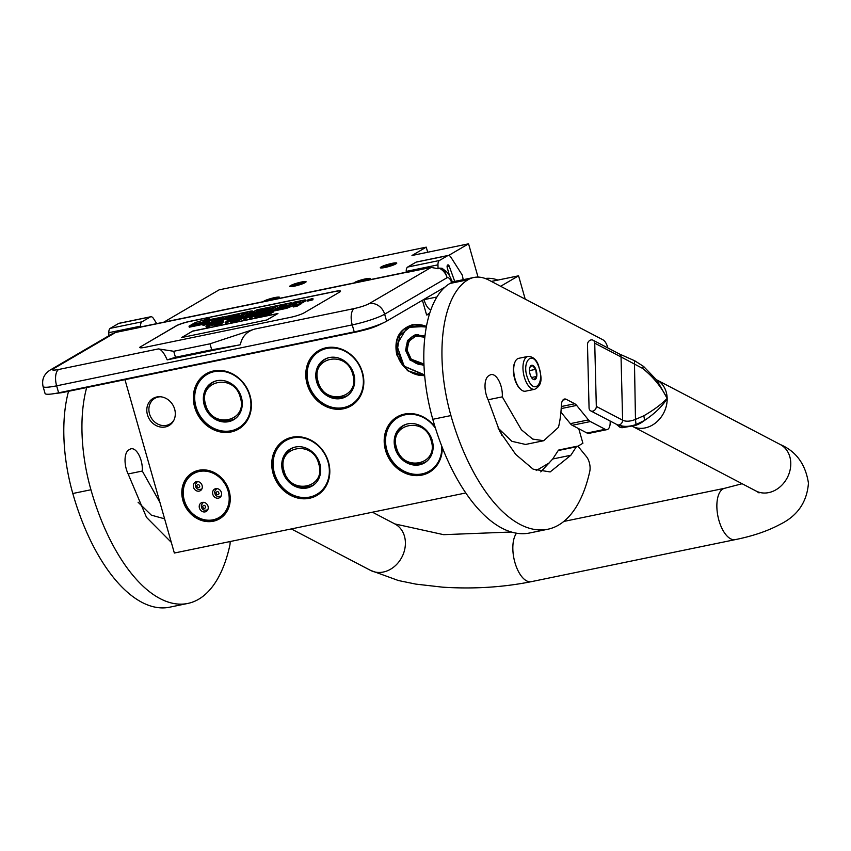 <?xml version="1.0" encoding="UTF-8"?>
<svg xmlns="http://www.w3.org/2000/svg" width="851" height="851" viewBox="0 0 851 851"><rect width="100%" height="100%" fill="white"/><g stroke="black" fill="none" stroke-linecap="round" stroke-linejoin="round"><path stroke-width="1.28" d="M424.681 375.982L407.565 370.728L396.8 354.92C393.758 339.166 399.045 329.092 412.661 324.688L426.425 326.199M424.628 375.493A26.317 22.956 59.7 0 1 397.332 354.739A26.317 22.956 59.7 0 1 406.821 327.327A26.317 22.956 59.7 0 1 412.958 324.986A26.317 22.956 59.7 0 1 426.383 326.422M194.666 407.15A32.03 27.934 59.7 0 1 213.675 370.93A32.03 27.934 59.7 0 1 250.066 395.736A32.03 27.934 59.7 0 1 231.057 431.957A32.03 27.934 59.7 0 1 194.666 407.15M195.209 406.98A31.615 27.572 59.7 0 1 206.602 374.046A31.615 27.572 59.7 0 1 213.973 371.227A31.615 27.572 59.7 0 1 249.886 395.704A31.615 27.572 59.7 0 1 238.493 428.638A31.615 27.572 59.7 0 1 195.209 406.98M273.075 473.475A32.03 27.934 59.7 0 1 292.084 437.244A32.03 27.934 59.7 0 1 328.486 462.05A32.03 27.934 59.7 0 1 309.477 498.271A32.03 27.934 59.7 0 1 273.075 473.475M273.618 473.294A31.615 27.572 59.7 0 1 285.011 440.361A31.615 27.572 59.7 0 1 292.382 437.542A31.615 27.572 59.7 0 1 328.295 462.019A31.615 27.572 59.7 0 1 316.902 494.952A31.615 27.572 59.7 0 1 273.618 473.294M442.243 447.349A32.03 27.934 59.7 0 1 418.043 475.592A32.03 27.934 59.7 0 1 385.514 450.296A32.03 27.934 59.7 0 1 404.523 414.075A32.03 27.934 59.7 0 1 435.127 427.149M442.02 446.796A31.615 27.572 59.7 0 1 429.34 471.784A31.615 27.572 59.7 0 1 386.056 450.115A31.615 27.572 59.7 0 1 397.449 417.181A31.615 27.572 59.7 0 1 404.821 414.373A31.615 27.572 59.7 0 1 435.276 427.627M307.105 383.982A32.03 27.934 59.7 0 1 326.114 347.761A32.03 27.934 59.7 0 1 362.505 372.557A32.03 27.934 59.7 0 1 343.496 408.778A32.03 27.934 59.7 0 1 307.105 383.982M307.647 383.801A31.615 27.572 59.7 0 1 319.04 350.867A31.615 27.572 59.7 0 1 326.412 348.048A31.615 27.572 59.7 0 1 362.324 372.536A31.615 27.572 59.7 0 1 350.931 405.459A31.615 27.572 59.7 0 1 307.647 383.801M165.317 426.957A15.733 13.722 59.7 0 1 147.446 414.767A15.733 13.722 59.7 0 1 156.775 396.981A15.733 13.722 59.7 0 1 159.733 396.726A15.733 13.722 59.7 0 1 172.891 405.044A15.733 13.722 59.7 0 1 173.678 420.596A15.733 13.722 59.7 0 1 165.317 426.957M198.783 470.284A26.743 23.317 -120.3 0 0 182.912 500.516A26.743 23.317 -120.3 0 0 213.293 521.216A26.743 23.317 -120.3 0 0 229.153 490.984A26.743 23.317 -120.3 0 0 198.783 470.284M465.837 492.952L174.349 553.033L124.969 379.674M500.462 430.712L501.782 435.318M422.415 300.275L426.596 314.944L429.308 314.381M160.445 396.768A14.893 12.988 59.7 0 0 158.339 397.013A14.893 12.988 -120.3 0 0 154.861 398.332A14.893 12.988 -120.3 0 0 150.212 415.841A14.893 12.988 -120.3 0 0 166.413 425.372A14.893 12.988 59.7 0 0 169.892 424.043A14.893 12.988 59.7 0 0 173.987 419.958M199.07 470.571A26.317 22.956 -120.3 0 0 192.932 472.922A26.317 22.956 -120.3 0 0 184.699 503.866A26.317 22.956 -120.3 0 0 213.346 520.716A26.317 22.956 -120.3 0 0 219.484 518.365A26.317 22.956 -120.3 0 0 227.717 487.421A26.317 22.956 -120.3 0 0 199.07 470.571M163.786 322.178L219.143 289.84L426.245 247.152L427.691 252.247M578.754 428.702L582.903 443.265L577.701 446.296M549.661 462.678L536.204 470.55M491.357 281.426L518.567 275.809L500.654 286.276M518.567 275.809L525.205 299.126M429.702 313.125L426.596 314.944M426.245 247.152L411.98 255.491L468.561 243.822L478.039 277.107M468.561 243.822L448.69 255.428M381.28 266.906A8.393 1.159 -15.9 0 0 380.588 267.842A8.393 1.159 -15.9 0 0 387.428 266.916A8.393 1.159 -15.9 0 0 395.789 263.916A8.393 1.159 -15.9 0 0 396.566 263.289A8.393 1.159 -15.9 0 0 390.747 263.64A8.393 1.159 -15.9 0 0 381.28 266.906C385.397 264.331 400.81 261.151 395.789 263.916C391.662 266.491 376.259 269.671 381.28 266.906L380.461 267.714M354.697 282.436A8.393 1.159 -15.9 0 0 353.973 282.979L354.697 282.436C358.814 279.862 374.227 276.681 369.206 279.447A8.393 1.159 -15.9 0 0 369.983 278.82A8.393 1.159 -15.9 0 0 364.164 279.171A8.393 1.159 -15.9 0 0 354.697 282.436M367.866 280.117A8.393 1.159 -15.9 0 0 369.206 279.447L367.855 280.117M290.606 285.596A8.393 1.159 -15.9 0 0 289.914 286.532A8.393 1.159 -15.9 0 0 296.744 285.606A8.393 1.159 -15.9 0 0 305.105 282.606A8.393 1.159 -15.9 0 0 305.892 281.979A8.393 1.159 -15.9 0 0 300.063 282.33A8.393 1.159 -15.9 0 0 290.606 285.596C294.723 283.021 310.126 279.841 305.105 282.606C300.988 285.181 285.585 288.361 290.606 285.596L289.787 286.393M264.012 301.126A8.393 1.159 -15.9 0 0 263.299 301.658L264.012 301.126C268.139 298.552 283.543 295.371 278.522 298.137A8.393 1.159 -15.9 0 0 279.309 297.51A8.393 1.159 -15.9 0 0 273.479 297.861A8.393 1.159 -15.9 0 0 264.012 301.126M277.181 298.797A8.393 1.159 -15.9 0 0 278.522 298.137L277.181 298.797M382.142 267.927A7.34 1.011 164.1 0 1 382.471 267.714A7.34 1.011 -15.9 0 1 388.971 265.31A7.34 1.011 -15.9 0 1 395.29 264.182M368.706 279.713A7.34 1.011 -15.9 0 0 358.782 281.979M291.457 286.617A7.34 1.011 164.1 0 1 291.797 286.404A7.34 1.011 -15.9 0 1 298.297 284A7.34 1.011 -15.9 0 1 304.615 282.872M278.032 298.403A7.34 1.011 -15.9 0 0 268.108 300.669M305.924 281.798L305.105 282.606M396.598 263.119L395.789 263.916M279.341 297.329L278.522 298.137M370.015 278.649L369.206 279.447M444.913 287.138L386.631 321.189A25.168 3.478 164.1 0 1 354.229 331.89L58.634 392.811A25.168 3.478 164.1 0 1 45.06 393.492L43.071 386.503A25.168 3.478 164.1 0 0 56.634 385.822A13.627 6.404 -101.6 0 1 58.698 369.472C52.932 370.547 51.23 370.291 53.602 368.674L115.63 332.443L140.564 327.295L140.532 326.146A6.287 2.957 78.4 0 1 141.979 321.806L150.361 316.912A6.287 2.957 78.4 0 1 150.797 316.742L119.066 323.284A6.287 2.957 -101.6 0 0 118.619 323.454L150.361 316.912M386.631 321.189L384.641 314.2L447.105 277.692A13.627 11.882 -120.3 0 0 439.105 268.118L442.073 268.288C443.935 269.576 445.616 272.714 447.105 277.692C448.796 277.373 450.253 278.851 451.477 282.138L452.189 281.436L452.413 282.234M442.137 268.32A13.627 13.627 0 0 0 441.967 268.225L442.137 268.32C447.456 272.724 447.509 271.097 452.189 281.436M438.052 268.735L431.18 267.405L406.246 272.543L406.214 271.395A6.287 2.957 -101.6 0 1 407.661 267.054L416.043 262.161A6.287 2.957 -101.6 0 1 416.479 261.991L448.211 255.449A6.287 2.957 78.4 0 0 447.775 255.619L439.403 260.512A6.287 2.957 78.4 0 0 437.957 264.852L438.052 268.735L439.105 268.118M150.797 316.742A6.287 2.957 78.4 0 1 153.52 318.572L156.733 323.625M406.235 272.203L141.957 326.678A13.627 6.404 78.4 0 0 141.011 327.039L140.564 327.295M430.744 310.041A14.68 6.893 -101.6 0 1 424.011 299.648L423.936 299.392M457.03 280.958A9.435 4.425 78.4 0 0 456.413 280.99A9.435 4.425 78.4 0 0 455.838 281.202M454.742 281.458L449.254 266.267A2.308 1.085 -101.6 0 0 447.913 264.884A2.308 1.085 -101.6 0 0 447.754 264.948L447.626 265.023A2.308 1.085 -101.6 0 0 447.275 267.788L449.53 275.692M448.211 255.449A6.287 2.957 78.4 0 1 450.934 257.268L462.284 275.107L463.21 279.681M108.875 335.741L108.8 332.688A6.287 2.957 -101.6 0 1 110.247 328.348L118.619 323.454M140.84 346.506A10.489 1.447 -15.9 0 0 139.83 347.516A10.489 1.447 -15.9 0 0 145.478 347.229L290.563 317.327A10.489 1.447 -15.9 0 0 304.062 312.87L339.506 292.159A10.489 1.447 -15.9 0 0 340.517 291.159A10.489 1.447 -15.9 0 0 334.868 291.436L189.784 321.338A10.489 1.447 -15.9 0 0 176.285 325.795L140.872 346.612A10.489 1.447 -15.9 0 0 139.851 347.559M173.742 351.282L175.455 357.282L167.317 359.835L240.333 344.729C241.95 336.73 246.694 331.518 254.555 329.103L210.016 343.815L173.742 351.282L158.446 348.91L58.698 369.472M167.317 359.835L167.158 359.813C164.041 352.846 161.137 349.218 158.446 348.91M53.602 368.674A13.627 11.882 59.7 0 0 50.422 369.898L112.311 333.73L115.63 332.443M340.528 291.212A10.489 1.447 -15.9 0 0 334.9 291.542L189.816 321.444A10.489 1.447 -15.9 0 0 176.317 325.901L140.872 346.612M210.016 343.815L211.718 349.804L175.455 357.282M239.854 344.889L211.718 349.804M307.36 300.105L307.647 301.105L312.923 299.797L312.923 298.52L307.36 300.105L312.923 298.52M301.158 303.413L305.817 300.85M293.127 305.966L293.414 306.956L297.105 306.2L301.233 303.679L300.946 302.679L299.499 302.754L302.956 301.616L305.594 300.073L304.796 299.946L294.393 302.094L286.042 306.754L275.341 308.849L286.021 305.19L279.202 306.594L280.724 305.7L291.308 302.733L257.034 309.796L250.673 312.987L258.821 311.519L256.087 312.923L245.311 315.093L252.098 311.104L251.3 310.977L224.664 316.753L215.888 321.88L219.59 321.114L223.739 318.7L232.217 316.944L233.993 315.912L225.504 317.657L227.898 316.487L239.376 314.115L231.642 318.636L235.344 317.87L239.493 315.444L244.354 314.445L240.971 316.423L241.769 316.551L256.959 313.413L263.853 309.902L256.247 311.328L258.055 310.264L269.873 307.828L262.151 312.349L265.852 311.583L273.575 307.073L277.277 306.307L270.31 310.37L271.107 310.498L286.308 307.371L292.01 304.626L295.712 303.86L296.51 303.988L293.127 305.966L296.829 305.201L300.946 302.679M273.554 311.051L286.585 308.37L294.478 305.169M268.044 311.466L274.479 307.934M263.916 310.115L267.076 309.466M260.714 312.977L263.895 310.849M245.237 316.891L247.524 316.412M250.683 315.764L251.47 315.604M237.535 317.753L241.556 316.083M234.089 316.264L236.578 315.753M221.356 321.252L224.015 319.689L232.504 317.944L234.28 316.912L233.993 315.912M216.814 322.752L219.09 322.274M248.184 314.551L250.694 313.083M251.13 313.817L250.673 312.987M286.127 305.541L289.787 304.786L291.595 303.733L291.308 302.733M284.957 306.977L286.308 306.19L286.021 305.19M209.112 319.668L209.771 319.423L209.484 318.423L195.273 322.529L189.018 326.188L189.305 327.188L190.081 326.89M223.313 317.54L223.1 316.785L215.867 319.529L196.304 323.561L189.837 326.018L190.113 327.018L203.261 324.305M189.837 326.018L209.367 321.997L202.74 324.508L203.027 325.507L216.207 321.689M216.952 323.242L216.271 322.178L211.282 323.167L205.963 326.273L206.25 327.273L213.909 324.742M219.856 323.412L220.143 324.401L221.196 324.188L223.696 321.667L223.419 320.667L222.005 320.955L213.878 324.635L220.909 323.189L223.419 320.667M213.878 324.635L214.165 325.635L220.005 323.923M227.334 321.04L227.068 320.125L229.887 319.54L225.132 322.316L225.419 323.316L232.366 320.093M230.408 321.231L230.695 322.231L237.025 320.923L237.695 320.529L237.418 319.529L232.142 320.614L238.525 318.625L234.631 319.168L236.099 318.306L242.056 316.827L235.727 318.125L230.408 321.231L237.418 319.529M239.333 318.7L239.982 318.561M237.514 319.88L238.174 319.753M245.29 317.721L245.045 316.21L243.46 316.529L238.142 319.636L238.429 320.636L243.663 317.976M239.482 320.423L239.195 319.423L243.833 316.71L243.875 319.519L250.779 316.083L250.492 315.083L249.439 315.295L244.907 317.944L245.045 316.21M251.588 316.04L251.332 315.125L254.151 314.54L249.396 317.317L249.683 318.317L256.63 315.093M254.672 316.232L254.96 317.232L261.289 315.923L261.959 315.53L261.683 314.53L256.406 315.615L262.789 313.615L258.895 314.168L260.363 313.306L266.32 311.817L259.991 313.125L254.672 316.232L261.683 314.53M263.597 313.7L264.246 313.562M261.778 314.881L262.438 314.753M262.406 314.636L262.693 315.636L269.99 313.838L273.618 311.849L273.437 310.658L272.714 310.551L267.725 311.53L262.406 314.636L269.703 312.838L273.437 310.658M277.947 313.498L192.709 331.06L181.635 337.539L266.874 319.965L277.947 313.498M297.105 306.2L296.829 305.201M292.297 305.626L292.01 304.626M273.862 308.062L273.575 307.073M239.78 316.444L239.493 315.444M232.504 317.944L232.217 316.944M224.015 319.689L223.739 318.7M219.824 321.944L219.59 321.114M289.787 304.786L289.5 303.786M284.489 307.073L284.255 306.222M277.671 308.477L277.437 307.626M222.324 317.083L202.719 320.987L209.484 318.423M215.846 319.54L222.281 316.955M196.283 323.571L215.803 319.412M189.018 326.188L196.251 323.444M217.111 321.167L216.899 320.412L223.1 316.785M202.74 324.508L216.899 320.412M216.771 323.327L216.707 322.391M216.303 323.54L216.548 322.55M215.782 323.774L216.09 322.816M214.824 324.21L214.601 323.423L215.58 323.05M213.835 324.763L213.558 323.763L214.601 323.423M212.846 325.008L212.559 324.018L213.558 323.763M209.676 325.667L209.399 324.667L212.559 324.018M207.304 327.05L207.016 326.05L209.399 324.667M205.963 326.273L207.016 326.05M221.196 324.188L220.909 323.189M217.282 324.486L216.994 323.486M215.218 325.422L214.931 324.422M234.451 318.87L227.068 320.125M233.876 319.199L234.312 318.412M231.217 320.327L230.94 319.327L233.748 318.753M226.472 323.103L226.185 322.103L230.94 319.327M225.132 322.316L226.185 322.103M237.025 320.923L236.738 319.933M239.397 318.912L239.195 318.221M238.716 319.306L238.525 318.625M234.131 320.21L233.951 319.561M238.142 319.636L239.195 319.423M245.46 319.189L245.173 318.189L250.492 315.083M243.588 318.519L245.173 318.189M258.715 313.87L251.332 315.125M258.14 314.2L258.576 313.413M255.481 315.327L255.204 314.327L258.013 313.742M250.737 318.104L250.449 317.104L255.204 314.327M249.396 317.317L250.449 317.104M261.289 315.923L261.002 314.923M263.661 313.902L263.459 313.221M262.98 314.306L262.789 313.615M258.396 315.21L258.215 314.562M273.618 311.849L273.331 310.849M273.235 312.136L272.948 311.136M271.533 313.125L271.246 312.136M270.788 313.498L270.512 312.498M269.99 313.838L269.703 312.838M268.831 314.242L268.544 313.242M267.905 314.519L267.618 313.519M266.906 314.764L266.629 313.764M192.709 331.06L181.944 337.475M277.671 313.657L192.741 331.167M311.913 298.605L308.296 299.999L311.945 298.69M299.041 302.499L293.786 303.584L300.275 301.562L299.041 302.499M246.13 313.413L241.269 314.413L243.652 313.232L247.715 312.455L246.13 313.413M210.08 324.274L215.654 322.603L210.08 324.274M220.792 322.529L217.622 323.189L222.26 321.072L220.792 322.529M271.267 311.062L272.171 311.126L269.565 312.647L264.14 314.019L268.097 311.711L271.267 311.062L271.426 311.626M295.776 303.179L295.595 302.53M211.942 323.88L211.771 323.274M267.225 313.391L268.384 312.711L268.097 311.711M268.384 312.711L270.224 312.328M310.838 299.063L309.86 299.265L310.913 299.297M514.972 362.1A15.935 7.478 78.4 0 0 514.781 362.483A15.935 7.478 78.4 0 0 515.663 381.801A15.935 7.478 78.4 0 0 520.227 388.928A15.935 7.478 78.4 0 0 520.557 389.205M527.982 356.409L518.738 358.324A16.775 7.872 78.4 0 0 515.153 361.675A16.775 7.872 78.4 0 0 516.089 382.014A16.775 7.872 78.4 0 0 520.886 389.513A16.775 7.872 78.4 0 0 525.514 391.183L534.758 389.279C544.172 384.237 540.747 374.663 538.598 365.717C536.555 359.633 533.013 356.526 527.982 356.409A16.775 7.872 78.4 0 0 525.344 380.11A16.775 7.872 78.4 0 0 534.758 389.279M538.46 366.111C532.152 348.984 520.94 362.483 527.907 378.823C534.226 395.949 545.427 382.45 538.46 366.111M535.822 369.291A7.34 3.447 78.4 0 0 530.141 366.749A7.34 3.447 78.4 0 0 530.545 375.653A7.34 3.447 78.4 0 0 532.652 378.929A7.34 3.447 78.4 0 0 536.47 377.599A7.34 3.447 78.4 0 0 535.822 369.291M532.311 378.599L534.024 379.62L536.63 376.472L535.736 369.334L532.226 365.356L529.918 367.302M535.736 369.334L529.503 370.621M536.63 376.472L531.492 377.525M216.984 380.705A21.498 18.743 59.7 0 1 240.376 394.47A21.498 18.743 59.7 0 1 233.653 419.745A21.498 18.743 59.7 0 1 228.642 421.66A21.498 18.743 -120.3 0 1 205.251 407.895A21.498 18.743 -120.3 0 1 211.973 382.62A21.498 18.743 -120.3 0 1 216.984 380.705M234.738 419.054A21.498 18.743 59.7 0 1 233.312 419.66M213.101 382.025A21.498 18.743 -120.3 0 0 211.867 382.961M214.388 371.621A31.04 27.062 59.7 0 1 249.651 395.651A31.04 27.062 59.7 0 1 231.238 430.744A31.04 27.062 -120.3 0 1 195.975 406.714A31.04 27.062 -120.3 0 1 214.388 371.621M244.439 423.745A31.455 27.434 59.7 0 1 238.854 428.244A31.455 27.434 59.7 0 1 231.525 431.042A31.455 27.434 -120.3 0 1 197.283 410.905A31.455 27.434 -120.3 0 1 207.123 373.919A31.455 27.434 -120.3 0 1 213.782 371.27M240.312 397.513C234.365 372.685 197.592 380.259 205.665 404.65C211.612 429.478 248.386 421.905 240.312 397.513M329.422 357.537A21.498 18.743 59.7 0 1 352.814 371.302A21.498 18.743 59.7 0 1 346.091 396.566A21.498 18.743 59.7 0 1 341.081 398.481A21.498 18.743 -120.3 0 1 317.689 384.726A21.498 18.743 -120.3 0 1 324.412 359.452A21.498 18.743 -120.3 0 1 329.422 357.537M347.176 395.885A21.498 18.743 59.7 0 1 345.751 396.492M325.539 358.845A21.498 18.743 -120.3 0 0 324.305 359.792M326.827 348.453A31.04 27.062 59.7 0 1 362.09 372.483A31.04 27.062 59.7 0 1 343.676 407.576A31.04 27.062 -120.3 0 1 308.413 383.546A31.04 27.062 -120.3 0 1 326.827 348.453M356.877 400.566A31.455 27.434 59.7 0 1 351.293 405.065A31.455 27.434 59.7 0 1 343.964 407.874A31.455 27.434 -120.3 0 1 309.721 387.726A31.455 27.434 -120.3 0 1 319.561 350.75A31.455 27.434 -120.3 0 1 326.22 348.091M352.75 374.334C346.804 349.506 310.03 357.09 318.104 381.482C324.05 406.31 360.824 398.725 352.75 374.334M424.904 336.219L412.341 336.368L406.055 346.985L410.629 359.867L423.947 365.036M413.437 335.794L412.639 336.432M424.926 335.996L415.118 334.805L407.544 340.474L405.608 350.442L410.193 360.228L423.968 365.526M426.277 327.007L411.076 326.114L399.725 335.485L397.109 351.091L404.342 366.249L424.575 374.876M426.383 326.454L407.108 327.401L396.683 345.027L404.257 366.409L424.606 375.195M424.787 337.23L415.841 336.071L408.895 341.187L407.097 350.261L411.267 359.207L423.904 363.994M497.909 280.075A30.934 26.977 -120.3 0 0 485.187 278.479M219.484 496.601A4.978 4.34 -120.3 0 0 220.771 496.644M216.069 488.602A4.978 4.34 -120.3 0 0 215.484 489.75M216.111 497.952A4.978 4.34 -120.3 0 0 219.601 497.697A4.978 4.34 -120.3 0 0 221.526 493.08A4.978 4.34 -120.3 0 0 218.079 488.846A4.978 4.34 -120.3 0 0 214.58 489.102A4.978 4.34 -120.3 0 0 212.654 493.718A4.978 4.34 -120.3 0 0 216.111 497.952M202.74 511.696A4.978 4.34 -120.3 0 0 206.24 511.44A4.978 4.34 -120.3 0 0 208.165 506.824A4.978 4.34 -120.3 0 0 204.708 502.59A4.978 4.34 -120.3 0 0 201.208 502.845A4.978 4.34 -120.3 0 0 199.294 507.462A4.978 4.34 -120.3 0 0 202.74 511.696M201.198 518.833A25.37 22.126 59.7 0 1 183.763 487.474A25.37 22.126 59.7 0 1 211.218 472.454A25.37 22.126 -120.3 0 1 228.653 503.813A25.37 22.126 -120.3 0 1 201.198 518.833M196.826 490.942A4.978 4.34 -120.3 0 0 200.325 490.687A4.978 4.34 -120.3 0 0 202.251 486.07A4.978 4.34 -120.3 0 0 198.794 481.836A4.978 4.34 -120.3 0 0 195.304 482.081A4.978 4.34 -120.3 0 0 193.379 486.708A4.978 4.34 -120.3 0 0 196.826 490.942M206.123 510.345A4.978 4.34 -120.3 0 0 207.399 510.387M202.708 502.345A4.978 4.34 -120.3 0 0 202.112 503.494M201.293 519.121A25.796 22.498 59.7 0 1 183.412 497.197A25.796 22.498 59.7 0 1 193.379 473.273A25.796 22.498 59.7 0 1 211.484 471.965A25.796 22.498 -120.3 0 1 229.366 493.888A25.796 22.498 -120.3 0 1 219.398 517.812A25.796 22.498 -120.3 0 1 201.293 519.121M200.208 489.58A4.978 4.34 -120.3 0 0 201.496 489.633M196.794 481.592A4.978 4.34 -120.3 0 0 196.198 482.73M295.393 447.03A21.498 18.743 59.7 0 1 318.785 460.785A21.498 18.743 59.7 0 1 312.062 486.059A21.498 18.743 59.7 0 1 307.051 487.974A21.498 18.743 -120.3 0 1 283.66 474.209A21.498 18.743 -120.3 0 1 290.382 448.945A21.498 18.743 -120.3 0 1 295.393 447.03M313.147 485.368A21.498 18.743 59.7 0 1 311.721 485.974M291.51 448.339A21.498 18.743 -120.3 0 0 290.287 449.285M292.797 437.935A31.04 27.062 59.7 0 1 328.06 461.965A31.04 27.062 59.7 0 1 309.647 497.069A31.04 27.062 -120.3 0 1 274.384 473.028A31.04 27.062 -120.3 0 1 292.797 437.935M322.859 490.059A31.455 27.434 59.7 0 1 317.263 494.559A31.455 27.434 59.7 0 1 309.934 497.356A31.455 27.434 -120.3 0 1 275.692 477.22A31.455 27.434 -120.3 0 1 285.532 440.233A31.455 27.434 -120.3 0 1 292.201 437.584M318.721 463.827C312.785 438.999 276.001 446.584 284.085 470.965C290.021 495.803 326.805 488.219 318.721 463.827M407.831 423.851A21.498 18.743 59.7 0 1 431.223 437.616A21.498 18.743 59.7 0 1 424.5 462.891A21.498 18.743 59.7 0 1 419.49 464.806A21.498 18.743 -120.3 0 1 396.098 451.041A21.498 18.743 -120.3 0 1 402.821 425.766A21.498 18.743 -120.3 0 1 407.831 423.851M425.585 462.199A21.498 18.743 59.7 0 1 424.16 462.806M403.948 425.16A21.498 18.743 -120.3 0 0 402.725 426.106M441.743 446.073A31.04 27.062 59.7 0 1 422.085 473.89A31.04 27.062 -120.3 0 1 386.822 449.86A31.04 27.062 -120.3 0 1 405.236 414.767A31.04 27.062 59.7 0 1 435.467 428.234M435.297 466.88A31.455 27.434 59.7 0 1 429.702 471.38A31.455 27.434 59.7 0 1 422.373 474.188A31.455 27.434 -120.3 0 1 388.13 454.051A31.455 27.434 -120.3 0 1 397.97 417.064A31.455 27.434 -120.3 0 1 404.64 414.405M431.159 440.658C425.223 415.82 388.439 423.404 396.523 447.796C402.459 472.624 439.244 465.04 431.159 440.658M230.1 541.544A10.489 4.925 78.4 0 1 229.802 545.544A155.19 72.856 -101.6 0 1 198.613 599.264A155.19 72.856 -101.6 0 1 187.837 603.433L169.7 607.178A155.19 72.856 -101.6 0 1 72.803 493.495A113.247 53.166 -101.6 0 1 68.537 391.3M187.837 603.433A155.19 72.856 -101.6 0 1 90.94 489.761A113.247 53.166 -101.6 0 1 86.674 387.567M159.967 502.526L142.298 471.039A15.935 7.478 -101.6 0 0 139.128 455.349A15.935 7.478 -101.6 0 0 131.139 448.775A15.935 7.478 -101.6 0 0 130.033 449.211L128.703 449.988A15.935 7.478 -101.6 0 0 128.182 474.06L146.5 517.355L171.306 542.353M128.129 473.964L142.298 471.039M164.605 518.823L151.34 515.142L138.075 502.228M621.273 427.596C623.549 427.968 622.815 427.064 619.092 424.904C623.272 426.979 628.921 426.862 636.027 424.553L644.601 420.394C655.079 413.373 662.61 406.033 667.163 398.396L656.653 379.844A26.211 21.605 117.6 0 1 667.163 398.396C661.312 386.843 653.142 376.855 642.654 368.44L643.25 366.611M617.571 424.926L620.188 427.436L622.092 427.734L635.484 425.426A31.934 26.317 117.6 0 0 644.601 420.383L643.845 415.777C653.962 409.874 661.738 404.087 667.163 398.396A26.211 21.605 117.6 0 1 655.749 422.766A26.211 21.605 117.6 0 1 632.463 426.351L755.943 490.963A26.211 21.605 -62.4 0 0 779.293 487.495A26.211 21.605 -62.4 0 0 790.77 463.061A26.211 21.605 -62.4 0 0 780.25 444.509C796.111 451.285 805.514 464.157 808.45 483.155C806.961 502.09 797.547 515.812 780.207 524.301C767.889 530.96 752.922 536.066 735.307 539.619L531.29 581.669C502.962 587.328 473.358 589.158 442.467 587.158L415.905 584.126L398.406 580.531L370.568 570.393L291.319 528.928M642.654 368.44L621.039 356.931A4.191 3.457 -62.4 0 0 619.358 353.963L593.051 340.209A4.191 3.457 117.6 0 0 589.317 340.762A4.191 3.457 117.6 0 0 587.488 344.666L589.062 407.916A4.191 3.457 117.6 0 0 590.743 410.884A4.191 3.457 117.6 0 0 594.477 410.331A4.191 3.457 117.6 0 0 596.317 406.416L622.613 420.181C625.879 421.766 630.165 421.511 635.474 419.415L636.027 424.553M634.442 361.111L635.474 419.415L643.845 415.777M593.051 340.209A4.191 3.457 117.6 0 1 594.732 343.176L596.317 406.416M587.03 433.031L605.167 429.298A10.489 4.925 78.4 0 0 607.04 429.617L588.903 433.361A10.489 4.925 -101.6 0 1 587.03 433.031L572.234 425.287A10.489 4.925 -101.6 0 1 570.33 423.638L588.466 419.905L576.648 405.406A10.489 4.925 -101.6 0 0 574.744 403.757L566.34 399.364A10.489 4.925 -101.6 0 0 564.479 399.034A10.489 4.925 -101.6 0 0 561.341 405.448A82.419 38.689 -101.6 0 1 558.639 426.574A4.191 1.968 78.4 0 1 558.256 427.51L543.704 440.722L532.683 439.084L521.408 429.798L502.281 396.853A15.935 7.478 -101.6 0 0 499.111 381.152A15.935 7.478 -101.6 0 0 491.123 374.589A15.935 7.478 -101.6 0 0 490.016 375.014L488.687 375.791A15.935 7.478 -101.6 0 0 488.166 399.874L499.707 431.393L515.695 454.391L533.098 469.146L550.14 471.943L570.851 455.253L576.35 446.796A4.191 1.968 78.4 0 1 577.095 446.232A4.191 1.968 78.4 0 1 578.606 447.02L586.488 456.689A10.489 4.925 78.4 0 1 589.786 471.348A155.19 72.856 -101.6 0 1 558.596 525.067A155.19 72.856 -101.6 0 1 547.821 529.248L529.684 532.981A155.19 72.856 -101.6 0 1 432.787 419.298A113.247 53.166 -101.6 0 1 449.913 283.479A83.887 39.38 -101.6 0 1 455.732 281.224L473.869 277.479A83.887 39.38 -101.6 0 1 488.814 280.085L602.933 339.804A10.489 4.925 78.4 0 1 607.816 347.931M547.821 529.248A155.19 72.856 -101.6 0 1 450.924 415.565A113.247 53.166 -101.6 0 1 468.039 279.734A83.887 39.38 -101.6 0 1 473.869 277.479M588.466 419.905A10.489 4.925 78.4 0 0 590.371 421.553L605.167 429.298M607.04 429.617A10.489 4.925 78.4 0 0 610.178 422.107L610.156 421.043M570.851 455.253L552.714 458.997L558.213 450.541A4.191 1.968 -101.6 0 1 558.958 449.966L577.095 446.232M540.747 471.89L552.714 458.997M488.112 399.768L502.281 396.853M543.704 440.722L525.567 444.456L511.866 441.307L498.058 428.032M570.33 423.638L560.926 412.107M431.18 267.405L369.153 303.637A13.627 11.882 -120.3 0 1 384.641 314.2A25.168 3.478 164.1 0 1 352.24 324.891L354.229 331.89M58.634 392.811L56.634 385.822L352.24 324.891A13.627 6.404 -101.6 0 1 354.303 308.541L254.555 329.103M369.153 303.637C365.6 305.488 360.654 307.126 354.303 308.541M436.871 296.999L424.011 299.648M406.214 271.395L437.957 264.852M141.011 327.039L406.235 272.373M110.247 328.348L141.979 321.806M108.8 332.688L140.532 326.146M407.661 267.054L439.403 260.512M416.043 262.161L447.775 255.619M449.254 266.267L447.094 266.714M305.881 301.073L305.594 300.073M303.243 302.616L302.956 301.616M300.977 303.945L300.69 302.945M288.915 307.594L288.627 306.605M286.585 308.37L286.308 307.371M258.236 310.913L258.055 310.264M257.342 311.094L257.193 310.551M263.97 311.083L263.682 310.083M259.502 313.413L259.289 312.647M228.079 317.125L227.898 316.487M227.185 317.317L227.026 316.774M252.343 311.945L252.098 311.104M251.885 313.796L251.641 312.945M281.777 306.062L281.596 305.413M280.883 306.243L280.724 305.7M242.939 314.062L242.79 313.519M243.833 313.881L243.652 313.232M53.453 393.747L61.963 392.651A3.138 1.468 -101.6 0 1 61.059 392.311M61.963 392.651L357.569 331.73A3.138 1.468 -101.6 0 1 356.643 331.369M357.569 331.73C366.058 329.624 371.94 328.55 381.461 323.795A3.138 2.734 -120.3 0 0 381.844 323.518M216.239 380.876A21.286 18.562 -120.3 0 0 212.782 382.397C205.325 387.46 202.719 394.896 204.995 404.682C211.271 419.298 221.026 424.117 234.259 419.149A21.286 18.562 -120.3 0 0 237.269 416.884M234.387 419.075A21.286 18.562 -120.3 0 0 234.525 418.99A21.286 18.562 -120.3 0 0 236.557 417.596M215.271 381.163A21.286 18.562 -120.3 0 0 213.048 382.237A21.286 18.562 -120.3 0 0 212.92 382.312M235.184 418.586A21.286 18.562 -120.3 0 0 235.801 418.245L235.184 418.586M328.677 357.707A21.286 18.562 -120.3 0 0 325.22 359.218C317.763 364.281 315.157 371.717 317.434 381.514C323.71 396.119 333.464 400.949 346.697 395.97A21.286 18.562 -120.3 0 0 349.708 393.705M346.825 395.896A21.286 18.562 -120.3 0 0 346.963 395.821A21.286 18.562 -120.3 0 0 348.995 394.417M327.699 357.984A21.286 18.562 -120.3 0 0 325.486 359.058A21.286 18.562 -120.3 0 0 325.359 359.143M347.623 395.407A21.286 18.562 -120.3 0 0 348.24 395.077L347.623 395.417M418.628 334.709A15.52 13.531 -120.3 0 0 412.799 336.336A15.52 13.531 -120.3 0 0 411.107 359.526A15.52 13.531 -120.3 0 0 423.926 364.675M416.49 334.879A15.52 13.531 -120.3 0 0 412.98 336.241A15.52 13.531 -120.3 0 0 412.884 336.294M414.437 335.4A15.52 13.531 -120.3 0 0 413.948 335.666A15.52 13.531 -120.3 0 0 413.469 335.964L414.373 335.422M202.729 506.185L202.687 506.345C203.155 508.6 204.134 509.015 205.612 507.59L205.655 507.43C205.176 505.175 204.208 504.76 202.729 506.185M203.761 502.356A4.191 3.659 -120.3 0 0 203.112 502.643L201.293 505.196C201.4 509.345 203.421 510.908 207.346 509.887A4.191 3.659 -120.3 0 0 207.91 509.462M216.09 492.442L216.048 492.601C216.526 494.856 217.494 495.271 218.973 493.846L219.015 493.686C218.547 491.431 217.569 491.016 216.09 492.442M217.122 488.612A4.191 3.659 -120.3 0 0 216.484 488.899L214.654 491.452C214.771 495.601 216.792 497.165 220.717 496.144A4.191 3.659 -120.3 0 0 221.281 495.718M196.815 485.421L196.772 485.591C197.241 487.836 198.219 488.251 199.698 486.836L199.74 486.666C199.262 484.421 198.294 484.006 196.815 485.421M197.847 481.602A4.191 3.659 -120.3 0 0 197.198 481.889L195.379 484.432C195.485 488.58 197.506 490.144 201.432 489.123A4.191 3.659 -120.3 0 0 201.995 488.708M294.648 447.2A21.286 18.562 -120.3 0 0 291.191 448.711C283.734 453.774 281.138 461.21 283.404 470.997C289.68 485.613 299.435 490.431 312.668 485.464A21.286 18.562 -120.3 0 0 315.678 483.198M312.806 485.389A21.286 18.562 -120.3 0 0 312.934 485.315A21.286 18.562 -120.3 0 0 314.966 483.911M293.68 447.477A21.286 18.562 -120.3 0 0 291.457 448.551A21.286 18.562 -120.3 0 0 291.329 448.637M313.594 484.9A21.286 18.562 -120.3 0 0 314.221 484.559L313.594 484.9M407.086 424.021A21.286 18.562 -120.3 0 0 403.629 425.532C396.172 430.606 393.577 438.031 395.843 447.828C402.119 462.433 411.873 467.263 425.106 462.295A21.286 18.562 -120.3 0 0 428.117 460.029M425.245 462.21A21.286 18.562 -120.3 0 0 425.372 462.136A21.286 18.562 -120.3 0 0 427.404 460.731M406.118 424.298A21.286 18.562 -120.3 0 0 403.895 425.383A21.286 18.562 -120.3 0 0 403.768 425.457M426.032 461.731A21.286 18.562 -120.3 0 0 426.659 461.391L426.032 461.731M90.94 489.761L72.803 493.495M511.472 532.013L443.626 534.673L394.875 523.939A26.211 21.605 117.6 0 1 405.395 542.491A26.211 21.605 117.6 0 1 393.917 566.915A26.211 21.605 117.6 0 1 370.568 570.393M516.536 533.183A26.211 12.308 78.4 0 0 512.845 549.118A26.211 12.308 78.4 0 0 531.29 581.669M742.125 483.73L724.722 488.272A26.211 12.308 78.4 0 0 716.872 507.068A26.211 12.308 78.4 0 0 735.307 539.619M594.732 343.176L621.039 356.931L622.613 420.181A4.191 3.457 117.6 0 1 619.092 424.904A4.191 3.457 -62.4 0 1 617.049 424.638L619.124 425.894L618.496 424.968M450.924 415.565L432.787 419.298M558.213 450.541L576.35 446.796M566.34 399.364L562.883 400.076M574.744 403.757L561.298 406.533M576.648 405.406L561.181 408.586M572.234 425.287L590.371 421.553M468.039 279.734L449.913 283.479M50.422 369.898C44.029 373.897 41.582 379.429 43.071 386.503M305.775 299.903L306.052 300.903M263.853 309.902L264.14 310.902M252.268 310.923L252.534 311.838M381.461 323.795L382.184 323.369M520.227 388.928L520.886 389.513M514.781 362.483L515.153 361.675M214.335 381.493L213.771 381.716M240.79 427.117L238.854 428.244M209.048 372.791L207.123 373.919M236.514 417.628L234.259 419.149M215.218 381.174L212.782 382.397M326.773 358.314L326.21 358.548M353.229 403.938L351.293 405.065M321.487 349.623L319.561 350.75M348.953 394.449L346.697 395.97M327.656 357.994L325.22 359.218M409.416 326.05L407.097 327.401M416.309 334.911L412.799 336.336C405.108 342.655 404.512 350.399 411.001 359.558L423.926 364.685M197.134 471.071L193.379 473.273M223.153 515.621L219.398 517.812M319.199 493.431L317.263 494.559M287.457 439.105L285.532 440.233M314.923 483.942L312.668 485.464M293.627 447.488L291.191 448.711M292.744 447.807L292.138 448.179M431.638 470.263L429.702 471.38M399.896 415.937L397.97 417.064M427.362 460.763L425.106 462.295M406.065 424.319L403.629 425.532M405.182 424.628L404.576 425M394.875 523.939L372.451 512.206M724.722 488.272L563.83 521.44M755.943 490.963L759.049 492.92M656.653 379.844L780.25 444.509M656.281 379.631L643.654 366.494L634.793 360.813L619.358 353.963M616.347 424.277L620.188 427.436M590.743 410.884L617.049 424.638"/></g></svg>
